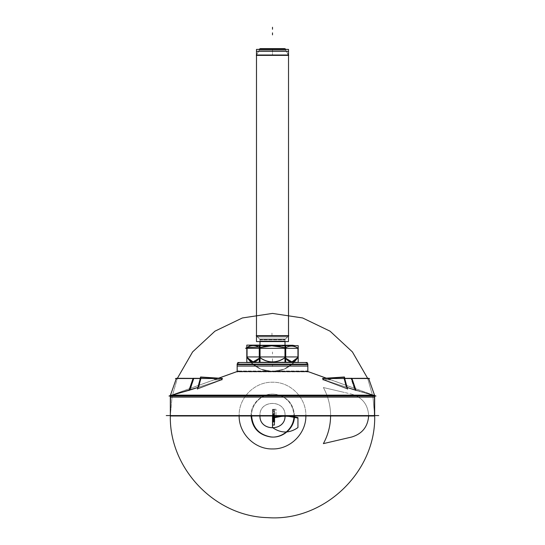 <?xml version="1.0" encoding="UTF-8"?>
<svg xmlns="http://www.w3.org/2000/svg" width="545" height="545" viewBox="0 0 545 545"><rect width="100%" height="100%" fill="white"/><g stroke="black" fill="none" stroke-linecap="round" stroke-linejoin="round"><path stroke-width="0.41" stroke-dasharray="2.73 2.04" d="M285.56 48.995L259.44 48.995M259.945 48.995L285.055 48.995M285.253 49.391L288.707 55.379L284.817 48.628L260.156 48.628L256.259 55.379L288.707 55.379M259.747 49.391L256.293 55.379M259.72 49.391L259.209 50.269L285.791 50.269L285.28 49.391L285.791 50.269L259.209 50.269L259.72 49.391L256.259 55.379L259.72 49.391L256.477 55.011L288.523 55.011L288.523 55.379L285.28 49.391L288.741 55.379L285.28 49.391M288.523 49.391L256.477 49.391L256.504 341.586L288.523 341.586L288.496 49.391M288.523 49.425L256.477 49.425M256.477 51.353L288.523 51.353M256.204 335.666L260.278 339.773L284.722 339.773L260.278 339.773L256.204 335.666L260.278 339.773L256.477 335.965L259.979 339.467L285.021 339.467L259.979 339.467L285.021 339.467L285.021 341.586L285.021 339.467L259.979 339.467L259.979 341.586L259.979 339.467L285.021 339.467L288.523 335.965L256.477 335.965L288.523 335.965L285.021 339.467L259.979 339.467L256.477 335.965L288.523 335.666L285.021 339.467L285.021 341.586L285.021 339.045L259.979 339.045L260.006 341.586M256.477 335.666L260.278 339.773L256.17 335.666L288.83 335.666L284.694 339.773L288.796 335.666M288.727 335.768L287.515 336.974L257.485 336.974L256.273 335.768L257.485 336.974L287.515 336.974L288.727 335.768M284.994 345.264L284.994 341.586M260.006 345.121L259.979 339.045L285.021 339.045L285.021 341.586M284.994 345.905L259.979 345.905L284.994 345.905M259.979 339.167L259.979 340.918L285.021 340.918L285.021 339.167L285.021 340.918L259.979 340.918L259.979 339.167M294.259 345.482L249.665 345.482M250.523 345.482L293.401 345.482L250.523 345.482L293.401 345.482L250.523 345.482L293.401 345.482L250.523 345.482L293.401 345.482L250.523 345.482L247.055 347.485L247.055 348.316L247.055 347.485L250.523 345.482L293.401 345.482L250.523 345.482L247.055 347.485C251.279 344.869 255.516 344.924 259.774 347.642L259.774 357.459A20.431 20.431 0 0 0 285.226 357.459L285.226 356.941L285.226 357.459A20.431 10.212 -90 0 0 297.945 357.459L294.13 362.33L297.945 357.459C293.707 363.352 289.463 363.352 285.226 357.459L285.226 347.948L285.226 357.459A20.431 20.431 0 0 1 284.967 357.656L285.73 358.222M246.803 345.121L246.803 362.33L260.033 362.33L259.979 345.121L259.979 345.482L259.979 345.121L259.979 345.482L285.021 345.264L259.979 345.482L285.021 345.264L285.021 345.905L285.021 345.264M293.666 345.659L298.265 348.316L292.992 345.264L250.898 345.264L245.611 348.316L298.265 348.316M250.775 345.339L249.637 345.993C251.327 345.149 255.155 345.162 261.116 346.048C268.794 345.23 276.288 345.264 283.611 346.15L287.76 345.659L283.611 346.15C276.288 345.264 268.794 345.23 261.116 346.048C255.155 345.162 251.327 345.149 249.637 345.993L250.775 345.339M287.951 345.646L294.647 346.198L293.156 345.339L294.647 346.198L292.808 345.659M250.938 345.264L260.033 345.264M285.73 362.33L298.197 362.33L298.197 345.659L285.73 345.659M259.27 358.222L260.033 357.656A20.431 20.431 0 0 1 259.774 357.459L259.774 356.941L259.774 357.459C255.537 363.352 251.293 363.352 247.055 357.459L250.87 362.33L247.055 357.459A20.431 10.212 90 0 0 259.774 357.459L259.774 347.642C268.195 345.128 276.676 345.23 285.226 347.948L285.73 347.676L285.226 347.948C289.45 345.435 293.694 345.482 297.945 348.105L297.945 348.105C293.694 345.482 289.45 345.435 285.226 347.948C276.676 345.23 268.195 345.128 259.774 347.642C255.516 344.924 251.279 344.869 247.055 347.485L247.055 348.316L247.055 347.485C251.279 344.869 255.516 344.924 259.774 347.642L259.774 348.316L259.774 347.642C268.195 345.128 276.676 345.23 285.226 347.948L285.226 348.316L285.226 347.948C289.45 345.435 293.694 345.482 297.945 348.105L293.707 345.659M285.73 347.676L285.226 347.948L285.226 357.459A20.431 10.212 90 0 0 285.73 358.215A20.431 10.212 -90 0 1 285.226 357.459C276.744 363.352 268.256 363.352 259.774 357.459A20.431 10.212 90 0 1 259.27 358.215A20.431 10.212 -90 0 0 259.774 357.459A20.431 10.212 90 0 1 259.27 358.215A20.431 10.212 90 0 0 259.774 357.459A20.431 20.431 0 0 0 285.226 357.459A20.431 20.431 0 0 1 284.967 357.656A20.431 20.431 0 0 0 285.226 357.459A20.431 10.212 -90 0 0 297.945 357.459A30.05 30.05 0 0 1 294.13 362.33A30.05 30.05 0 0 0 297.945 357.459L297.945 356.941L297.945 357.459A30.05 30.05 0 0 1 294.13 362.33L298.21 356.941A30.05 29.989 -90 0 1 272.5 371.52L260.857 369.176L251.034 362.5L260.857 369.176L272.5 371.52L284.143 369.176L293.966 362.5L284.143 369.176L272.5 371.52C280.859 371.383 288.012 368.379 293.959 362.5L251.041 362.5C256.988 368.379 264.141 371.383 272.5 371.513C264.141 371.383 256.988 368.379 251.041 362.5L293.959 362.5C288.012 368.379 280.859 371.383 272.5 371.513A30.05 30.05 0 0 1 251.034 362.5A30.05 30.05 0 0 0 293.966 362.5A30.05 30.05 0 0 1 251.041 362.5A30.05 30.05 0 0 0 293.959 362.5A30.05 30.05 0 0 1 272.5 371.52A30.05 30.05 0 0 0 293.959 362.5L251.041 362.5A30.05 30.05 0 0 0 272.5 371.52A30.05 30.05 0 0 1 251.041 362.5A30.05 30.05 0 0 0 272.5 371.52A30.05 29.989 -90 0 1 246.79 356.941L246.735 356.941A30.05 30.05 0 0 0 250.87 362.33A30.05 30.05 0 0 1 247.055 357.459A30.05 30.05 0 0 0 250.87 362.33A30.05 30.05 0 0 1 246.735 356.941C252.771 366.308 261.362 371.172 272.5 371.52A30.05 29.989 90 0 0 293.925 362.5M284.967 362.33L284.967 345.659M259.27 362.343L259.27 345.394L285.73 345.394L285.73 362.343L259.27 362.343M260.033 362.33L259.27 362.33M298.21 356.941A30.05 29.989 90 0 1 294.089 362.33M294.13 362.33L298.265 356.941L246.735 356.941L250.87 362.33A30.05 30.05 0 0 1 247.055 357.459A20.431 10.212 90 0 0 259.774 357.459A20.431 20.431 0 0 0 285.226 357.459L285.226 356.941L285.226 357.459A20.431 10.212 -90 0 0 297.945 357.459A20.431 10.212 90 0 1 285.226 357.459L284.967 347.873M246.79 356.941A30.05 29.989 90 0 0 250.911 362.33M251.075 362.5A30.05 29.989 90 0 0 294.245 362.153L250.755 362.153A30.05 29.989 90 0 0 272.5 371.513A30.05 29.989 -90 0 1 250.755 362.153L294.245 362.153A30.05 29.989 -90 0 1 272.5 371.513A30.05 30.05 0 0 1 250.707 362.153A30.05 30.05 0 0 0 272.5 371.513A30.05 30.05 0 0 1 251.041 362.5L293.959 362.5A30.05 30.05 0 0 1 272.5 371.513L284.143 369.176L293.966 362.5L284.143 369.176L272.5 371.52L260.857 369.176L251.034 362.5M378.755 415.583L166.245 415.583M170.537 396.031L170.537 415.985L170.333 415.583L374.667 415.583L374.667 415.985L374.667 415.583L170.333 415.583L172.111 396.61L177.384 378.298L172.111 396.61L170.333 415.583L374.667 415.583L170.333 415.583L374.667 415.583L170.333 415.583L374.667 415.583L170.333 415.583L170.333 415.985L374.667 415.985L374.463 396.031M374.463 395.152L170.333 395.152L170.333 396.031L170.333 395.186L170.333 396.031L170.476 395.152L170.333 395.554L171.859 395.152L170.333 395.554L170.476 395.152L170.333 395.554L189.388 390.186L170.333 395.554L374.667 395.554L170.333 395.554L170.476 395.152L170.333 396.031L170.333 395.554L374.667 395.554L374.524 395.152L374.667 395.554L355.613 390.186L374.667 395.554L374.524 395.152L374.667 395.554L355.613 390.186L374.667 395.554L374.667 396.031L374.667 395.186L374.667 396.031L374.667 395.554L170.333 395.554L170.476 395.152L170.333 395.554L171.859 395.152L170.333 395.554L170.476 395.152L170.251 395.786L190.157 390.091L194.006 378.38L176.43 378.305L194.006 378.38L190.014 390.125L170.265 395.765L176.423 378.291L170.251 395.786L190.157 390.091L194.006 378.38L190.014 390.125L170.265 395.765L170.483 395.152L170.251 395.786L170.476 395.152L170.333 395.554L189.388 390.186M170.333 397.114L374.667 397.114M326.435 378.237L375.798 396.031L306.454 371.029L238.478 371.029L168.998 396.031L375.798 396.031M218.565 378.237L169.202 396.031M238.717 371.554L305.466 371.472M307.857 371.513L237.143 371.513L307.857 371.513L237.143 371.513L237.143 371.867L307.857 371.867L237.143 371.867L237.143 371.513L307.857 371.513M198.38 387.304L221.624 379.695L221.624 378.523L214.403 378.523L214.403 379.695L221.624 379.695L198.38 387.304L221.624 379.695L221.624 378.523L193.38 378.523L189.524 390.145L221.624 379.695L221.624 378.523L221.624 379.695L198.38 387.304L200.594 378.523L198.38 387.304L200.594 378.523L221.624 378.523L221.624 379.695L189.524 390.145L170.333 395.554L218.47 378.23L214.403 379.695L218.47 378.23L214.403 379.695L214.403 378.523L221.624 378.523L193.38 378.523L221.624 378.523L214.403 378.523L221.624 378.523L214.403 378.523L221.624 378.523L221.624 379.695L189.524 390.145L193.38 378.523L176.342 378.523L221.624 378.523L221.624 379.695L198.38 387.304L200.594 378.523L221.624 378.523L214.403 378.523L221.624 378.523L214.403 378.523L214.403 379.695L221.624 379.695L214.403 379.695L214.403 378.523L221.624 378.523L176.342 378.523L193.38 378.523L189.524 390.145L193.38 378.523L221.624 378.523L176.342 378.523L200.594 378.523L198.38 387.304L221.624 379.695L198.38 387.304L221.624 379.695L198.38 387.304L200.594 378.523L221.624 378.523L193.38 378.523L200.594 378.523L198.38 387.304L189.524 390.145L193.38 378.523L176.342 378.523L221.624 378.523L214.403 378.523L214.403 379.695L214.403 378.523L221.624 378.523L221.624 379.695L198.38 387.304L200.594 378.523L221.624 378.523L193.38 378.523L221.624 378.523L214.403 378.523L221.624 378.523L214.403 378.523L214.403 379.695L214.403 378.523L221.624 378.523L221.624 379.695L198.38 387.304L200.594 378.523L221.624 378.523L193.38 378.523L200.594 378.523L198.38 387.304L189.524 390.145L193.38 378.523L176.342 378.523L193.38 378.523L189.524 390.145L170.333 395.554L170.333 396.031L170.537 395.152M189.047 390.493L198.768 387.325L200.976 378.366L193.107 378.305L200.976 378.366L198.768 387.325L188.911 390.527L198.768 387.318L201.098 378.359L198.768 387.318L189.047 390.493L193.107 378.305L189.047 390.493M197.549 388.653L222.026 379.702L222.047 378.346L218.647 378.169L222.047 378.346L222.026 379.702L197.549 388.653L200.213 378.353L197.549 388.653M221.91 378.346L214.41 378.346L214.403 379.872L221.91 379.872L214.403 379.872L221.91 379.872L214.41 379.872L214.403 378.346L221.188 378.346L214.403 378.346L214.41 379.872L214.41 378.346L221.91 378.346L221.91 379.872L221.91 378.346M221.631 379.688L214.41 379.688L221.631 379.688M238.547 371.029L306.454 371.029M222.026 379.749L197.419 389.076L222.026 379.749M222.53 378.523L175.435 378.523L222.53 378.523M307.789 371.867L307.789 364.149L237.143 364.149L237.211 371.867M239.5 362.527L305.854 362.5L239.214 362.5A2.003 1.996 90 0 1 239.562 362.527L239.562 362.527A2.003 1.996 -90 0 0 237.245 364.85L307.83 364.85L237.245 364.85M237.177 364.149L237.17 364.85L237.177 364.149A2.003 2.003 0 0 0 237.143 364.503L307.857 364.503A2.003 2.003 0 0 0 307.823 364.149A2.003 2.003 0 0 1 307.857 364.503L237.143 364.503A2.003 2.003 0 0 1 237.177 364.149A2.003 2.003 0 0 0 237.143 364.503L307.857 364.503L237.143 364.503A2.003 2.003 0 0 1 237.177 364.149A2.003 2.003 0 0 0 237.143 364.503L307.857 364.503A2.003 2.003 0 0 0 307.823 364.149A2.003 2.003 0 0 1 307.857 364.503A2.003 2.003 0 0 0 307.823 364.149L307.83 364.85A2.003 2.003 -90 0 0 305.5 362.527L305.786 362.5A2.003 1.996 90 0 0 305.438 362.527L305.438 362.527A2.003 1.996 -90 0 1 307.755 364.85M237.143 366.063L307.857 366.063M307.189 362.5L237.811 362.5M330.59 378.346L323.812 378.346L330.597 378.346L330.597 379.872L323.09 379.872L330.597 379.872L323.09 379.872L330.59 379.872L330.597 378.346L330.59 379.872L330.59 378.346L323.09 378.346L323.09 379.872L323.09 378.346L330.59 378.346M330.59 379.688L323.369 379.688L330.59 379.688M346.62 387.304L355.476 390.145L351.62 378.523L368.658 378.523L351.62 378.523L355.476 390.145L323.376 379.695L330.597 379.695L323.376 379.695L346.62 387.304L323.376 379.695L323.376 378.523L323.376 379.695L323.376 378.523L351.62 378.523L344.406 378.523L346.62 387.304L323.376 379.695L346.62 387.304L323.376 379.695L323.376 378.523L323.376 379.695L346.62 387.304L344.406 378.523L323.376 378.523L351.62 378.523L344.406 378.523L346.62 387.304L344.406 378.523L323.376 378.523L330.597 378.523L323.376 378.523L323.376 379.695L355.476 390.145L351.62 378.523L368.658 378.523L323.376 378.523L330.597 378.523L330.597 379.695L330.597 378.523L323.376 378.523L368.658 378.523L351.62 378.523L355.476 390.145L346.62 387.304L355.476 390.145L351.62 378.523L344.406 378.523L346.62 387.304L344.406 378.523L323.376 378.523L368.658 378.523L351.62 378.523L355.476 390.145L374.667 395.554L326.53 378.23L330.597 379.695L326.53 378.23L330.597 379.695L330.597 378.523L330.597 379.695L330.597 378.523L323.376 378.523L368.658 378.523L323.376 378.523L330.597 378.523L323.376 378.523L330.597 378.523L323.376 378.523L330.597 378.523L330.597 379.695L330.597 378.523L323.376 378.523L323.376 379.695L346.62 387.304L344.406 378.523L323.376 378.523L323.376 379.695L330.597 379.695L323.376 379.695L355.476 390.145L351.62 378.523L344.406 378.523L346.62 387.304L323.376 379.695L346.62 387.304L323.376 379.695L346.62 387.304L344.406 378.523L323.376 378.523L351.62 378.523L355.476 390.145L374.667 395.554L355.476 390.145L351.62 378.523L368.658 378.523L323.376 378.523L368.658 378.523L323.376 378.523L351.62 378.523L344.406 378.523L346.62 387.304L374.667 395.554L374.524 395.152L374.667 395.554L355.613 390.186L374.667 395.554L374.667 396.031L374.667 395.152L374.667 396.031M347.451 388.653L322.974 379.702L322.953 378.346L326.353 378.169L322.953 378.346L322.974 379.702L347.451 388.653L344.787 378.353L347.451 388.653M355.953 390.493L346.232 387.325L344.024 378.366L351.893 378.305L344.024 378.366L346.232 387.325L356.089 390.527L346.232 387.318L343.902 378.359L346.232 387.318L355.953 390.493L351.893 378.305L355.953 390.493M330.597 379.695L323.376 379.695L330.597 379.695L330.597 378.523L330.597 379.695L330.597 378.523L323.376 378.523L368.658 378.523L351.62 378.523L355.476 390.145L374.667 395.554L374.524 395.152L374.742 395.786L354.986 390.125L350.994 378.366L354.843 390.091L374.749 395.786L354.843 390.091L350.994 378.38L368.57 378.305L350.994 378.38L354.986 390.125L374.735 395.765L368.577 378.291L374.742 395.765L374.524 395.152L374.667 395.554L374.524 395.152L374.667 395.554L355.613 390.186M322.974 379.749L347.581 389.076L322.974 379.749M322.47 378.523L369.565 378.523L322.47 378.523M256.477 55.011L256.477 55.379L256.477 55.011L288.523 55.011L256.477 55.011L256.477 55.379M260.033 347.567L259.774 357.459L259.774 347.642L259.27 347.349L259.774 348.316L259.27 347.349M247.055 356.941L247.055 357.459A20.431 10.212 90 0 0 259.774 357.459L259.774 356.941L259.774 357.459A20.431 20.431 0 0 0 260.033 357.656A20.431 20.431 0 0 1 259.774 357.459A20.431 10.212 -90 0 1 247.055 357.459L247.055 356.941L247.055 357.459M297.945 348.316L297.945 348.105C293.694 345.482 289.45 345.435 285.226 347.948L285.226 357.459A20.431 10.212 -90 0 0 285.73 358.215A20.431 10.212 -90 0 1 285.226 357.459A20.431 20.431 0 0 1 284.967 357.656M285.055 415.583C285.832 399.383 259.168 399.383 259.945 415.583L259.951 415.985L259.945 415.583C259.168 399.383 285.832 399.383 285.055 415.583L285.049 415.985L285.055 415.583M272.5 48.628L272.5 55.379L272.5 48.628M274.394 415.985L274.394 412.436L272.609 412.436L272.609 415.985L272.609 412.436L274.394 412.436L274.394 415.985L274.414 415.583L272.589 415.583L272.589 415.985L272.589 415.583L274.414 415.583L272.589 415.583L274.414 415.583L274.414 409.288L272.589 409.288L272.589 415.583L272.589 409.288L274.414 409.288L274.414 415.985M274.564 415.985L274.564 409.288L272.541 409.288L272.541 415.583L274.462 415.583L274.462 409.288L272.541 409.288L272.541 415.583L274.462 415.583L274.462 409.288L272.541 409.288L272.541 415.985L272.541 415.583L272.793 415.985L272.541 415.583L274.564 415.583L272.541 415.583L274.564 415.583L272.541 415.583L274.462 415.583L272.541 415.583L274.462 415.583L272.541 415.583L273.195 415.583L273.195 414.575L274.462 415.583L274.462 409.288L272.541 409.288L272.541 415.583L273.195 415.583L273.195 414.575L274.462 415.583L274.462 409.288L272.541 409.288L272.541 415.985L272.541 415.583L274.128 415.583L274.128 409.288L272.534 409.288L272.541 415.583L274.128 415.583L272.534 415.583L272.534 415.985L272.541 409.288L272.541 415.583L273.195 415.583L272.541 415.583L272.534 409.288L272.534 415.583L274.128 415.583L274.128 415.985M288.523 55.011L288.523 55.379M288.523 335.666L256.477 335.965L259.979 339.467L285.021 339.467L259.979 339.467L259.979 341.586L259.979 339.045L259.979 341.586M274.128 409.288L272.534 409.288L273.195 409.288L273.195 410.303L274.462 409.288L274.462 415.985L274.462 409.288L273.195 410.303L273.195 409.288L272.541 409.288L274.564 409.288M272.5 351.988L272.5 353.991L272.5 351.988M274.353 415.583L272.65 415.583L272.65 415.985L272.65 415.583L274.353 415.583L272.65 415.583L274.353 415.583L274.353 409.288L272.65 409.288L272.65 415.583L274.38 415.583L274.38 409.288L272.623 409.288L272.65 415.583L274.38 415.583L274.38 409.288L272.623 409.288L272.623 415.985L272.623 415.583L273.958 415.583C272.262 414.861 272.296 414.152 274.06 413.451C272.432 412.735 272.5 412.034 274.264 411.352C272.629 410.657 272.663 409.969 274.36 409.288L272.643 409.288L272.623 415.583L273.958 415.583C272.262 414.861 272.296 414.152 274.06 413.451C272.432 412.735 272.5 412.034 274.264 411.352C272.629 410.657 272.663 409.969 274.36 409.288L272.643 409.288L272.643 415.985L272.643 415.583L274.38 415.583L272.623 415.583L272.643 409.288L274.353 409.288L274.353 415.583M259.979 345.121L259.979 345.905L259.979 345.121M274.38 415.985L274.38 415.583L274.38 415.985M294.477 415.583C293.496 403.6 287.099 396.488 275.279 394.267C263.099 392.611 251.231 403.3 251.599 415.583L251.599 415.985L251.599 415.583C251.231 403.3 263.099 392.611 275.279 394.267C287.099 396.488 293.496 403.6 294.477 415.583L294.47 415.985L294.477 415.583M259.979 345.482L285.021 345.482M285.021 415.583L285.015 415.985L285.021 415.583C285.798 399.431 259.202 399.431 259.979 415.583C259.202 399.431 285.798 399.431 285.021 415.583M259.985 415.985L259.979 415.583L259.985 415.985M271.962 333.104L271.962 335.107L271.962 333.104M273.14 415.985L273.958 415.583L272.643 415.583L273.958 415.583L273.14 415.985M297.945 356.941L297.945 357.459M285.226 348.316L285.226 347.948C276.676 345.23 268.195 345.128 259.774 347.642L259.774 356.941M286.752 415.985L282.623 415.985L286.752 415.985M259.774 348.316L259.774 347.642C255.516 344.924 251.279 344.869 247.055 347.485L247.055 348.316M289.906 415.985L280.001 415.985L289.906 415.985M290.444 415.985L280.539 415.985L290.444 415.985M285.226 356.941L285.226 357.459A20.431 20.431 0 0 1 259.774 357.459A20.431 20.431 0 0 0 260.033 357.656M287.821 415.985L283.693 415.985L287.821 415.985M214.403 379.695L221.624 379.695L214.403 379.695L214.403 378.523L214.403 379.695L221.624 379.695L221.624 378.523L193.38 378.523L189.524 390.145L170.333 395.554L218.47 378.23L170.333 395.554L189.524 390.145L170.333 395.554L189.524 390.145L193.38 378.523L176.342 378.523L193.38 378.523L176.342 378.523L193.38 378.523L189.524 390.145L170.333 395.554L170.333 396.031M374.667 415.583L372.889 396.61L367.616 378.298L372.889 396.61L374.667 415.583M272.5 359.843L272.5 361.846L272.5 359.843M272.5 358.787L272.5 360.797L272.5 358.787M238.478 371.029L237.143 371.867L238.478 371.029M272.5 414.077L272.5 414.581L274.503 414.581L274.503 414.077L272.5 414.077L272.5 414.581L274.503 414.581L274.503 414.077L272.5 414.077L274.503 414.077L272.5 413.948L274.503 414.077L272.5 413.948L274.503 414.077L274.503 413.58L272.5 413.58L272.5 413.948L274.503 413.948L274.503 413.58L272.5 413.58L272.5 413.948L274.503 413.948L274.503 413.58L272.5 413.58L272.5 415.583L274.503 415.583L274.503 414.581L272.5 414.581L272.5 415.583L274.503 415.583L274.503 414.581L272.5 414.581L274.503 414.581L274.503 413.58L272.5 413.58L272.5 414.581L274.503 414.581L274.503 413.58L272.5 413.58L272.5 415.583L274.503 415.583L274.503 415.215L272.5 415.215L272.5 415.583L274.503 415.583L274.503 415.215L272.5 415.215L274.503 415.215L272.5 415.086L274.503 415.215L272.5 415.086L274.503 415.086L274.503 414.581L272.5 414.581L272.5 415.086L274.503 415.086L274.503 414.581L272.5 414.581L274.503 414.581L274.503 413.58L272.5 413.58L272.5 414.581L274.503 414.581L274.503 413.58L272.5 413.58L272.5 413.948L274.503 413.948L274.503 413.58L272.5 413.58L272.5 413.948L274.503 413.948L272.5 413.948L274.503 414.077L272.5 413.948L272.5 415.583L274.503 415.583L274.503 414.581L272.5 414.581L272.5 415.583L274.503 415.583L274.503 414.581L272.5 414.581L274.503 414.581L274.503 414.077L272.5 414.077L272.5 414.581L274.503 414.581L274.503 414.077L272.5 414.077L274.503 414.077L274.503 413.58L272.5 413.58L272.5 415.086L274.503 415.086L274.503 414.581L272.5 414.581L272.5 415.086L274.503 415.086L274.503 414.581L272.5 414.581L274.503 414.581L274.503 413.58L272.5 413.58L272.5 414.581L274.503 414.581L274.503 413.58L272.5 413.58L272.5 413.948L274.503 413.948L274.503 413.58L272.5 413.58L272.5 413.948L274.503 413.948L272.5 413.948L274.503 414.077L272.5 413.948L272.5 415.583L274.503 415.583L274.503 415.086L272.5 415.086L274.503 415.086L272.5 415.086L274.503 415.215L272.5 415.215L272.5 415.583L274.503 415.583L274.503 415.215L272.5 415.215L272.5 415.583L274.503 415.583L274.503 415.215L272.5 415.215L272.5 415.583L274.503 415.583L274.503 415.215L272.5 415.215L272.5 415.583L274.503 415.583L274.503 414.581L272.5 414.581L272.5 415.583L274.503 415.583L274.503 414.581L272.5 414.581L274.503 414.581L274.503 414.077L272.5 414.077L272.5 414.581L274.503 414.581L274.503 414.077L272.5 414.077L274.503 414.077L274.503 413.58L272.5 413.58L272.5 415.086L274.503 415.086L274.503 414.581L272.5 414.581L272.5 415.086L274.503 415.086L274.503 414.581L272.5 414.581L274.503 414.581L274.503 413.58L272.5 413.58L272.5 414.581L274.503 414.581L274.503 413.58L272.5 413.58L272.5 413.948L274.503 413.948L274.503 413.58L272.5 413.58L272.5 413.948L274.503 413.948L272.5 413.948L274.503 414.077L272.5 413.948L272.5 415.583L274.503 415.583L274.503 415.086L272.5 415.086L274.503 415.086L272.5 415.086L274.503 415.215L272.5 415.215L272.5 415.583L274.503 415.583L274.503 415.215L272.5 415.215L272.5 415.583L274.503 415.583L274.503 414.581L272.5 414.581L272.5 415.583L274.503 415.583L274.503 414.581L272.5 414.581L274.503 414.581L274.503 414.077L272.5 414.077L272.5 414.581L274.503 414.581L274.503 414.077L272.5 414.077L274.503 414.077L274.503 413.58L272.5 413.58L272.5 415.086L274.503 415.086L274.503 414.581L272.5 414.581L272.5 415.086L274.503 415.086L274.503 414.581L272.5 414.581L274.503 414.581L274.503 413.58L272.5 413.58L272.5 413.948L274.503 413.948L272.5 413.948L272.5 415.583L274.503 415.583L274.503 415.086L272.5 415.086L274.503 415.086L272.5 415.086L274.503 415.215L272.5 415.215L272.5 415.583L274.503 415.583L274.503 414.581L272.5 414.581L274.503 414.581L274.503 414.077L272.5 414.077L274.503 414.077L274.503 413.58L272.5 413.58L272.5 415.086L274.503 415.086L274.503 414.581L272.5 414.581L274.503 414.581L274.503 413.58L272.5 413.58L272.5 413.948L274.503 413.948L272.5 413.948L272.5 415.583L274.503 415.583L274.503 415.086L272.5 415.086L274.503 415.215L272.5 415.215L272.5 415.583L274.503 415.583L274.503 414.581L272.5 414.581L274.503 414.581L274.503 414.077L272.5 414.077M273.195 416.591L273.195 415.583L273.195 416.591M274.462 415.583L274.033 416.203L274.462 415.583L272.541 415.583L274.462 415.583M323.376 387.536C328.138 396.283 330.543 405.63 330.597 415.583L330.59 415.985L330.597 415.583C330.543 405.63 328.138 396.283 323.376 387.536C328.138 396.283 330.543 405.63 330.597 415.583C330.543 405.63 328.138 396.283 323.376 387.536C328.138 396.283 330.543 405.63 330.597 415.583C330.543 405.63 328.138 396.283 323.376 387.536C328.138 396.283 330.543 405.63 330.597 415.583C330.543 405.63 328.138 396.283 323.376 387.536C328.138 396.283 330.543 405.63 330.597 415.583C330.543 405.63 328.138 396.283 323.376 387.536L344.406 392.441L323.376 387.536M368.652 415.985L368.658 415.644C367.964 404.526 362.289 397.353 351.62 394.124L344.406 392.441L351.62 394.124C362.289 397.353 367.964 404.526 368.658 415.644C367.964 404.526 362.289 397.353 351.62 394.124C362.289 397.353 367.964 404.526 368.658 415.644C367.964 404.526 362.289 397.353 351.62 394.124C362.289 397.353 367.964 404.526 368.658 415.644C367.964 404.526 362.289 397.353 351.62 394.124C362.289 397.353 367.964 404.526 368.658 415.644C367.964 404.526 362.289 397.353 351.62 394.124C362.289 397.353 367.964 404.526 368.658 415.644L368.652 415.985M272.5 364.503L272.5 366.506L272.5 364.503M276.002 415.556L276.002 409.261L272.854 409.261L272.854 415.556L276.002 415.556L276.002 409.261L272.854 409.261L272.854 415.556L276.002 415.556L276.002 409.261L272.854 409.261L272.854 415.556L276.002 415.556L276.002 409.261L272.854 409.261L272.854 415.556L276.002 415.556M239.146 415.583L239.146 415.985L239.146 415.583C238.683 397.789 254.644 381.786 272.466 382.229C290.315 381.752 306.317 397.768 305.854 415.583C306.317 397.768 290.315 381.752 272.466 382.229C254.644 381.786 238.683 397.789 239.146 415.583M305.854 415.985L305.854 415.583L305.854 415.985M251.041 415.583C250.686 403.464 262.22 392.85 274.271 394.199C286.363 396.242 292.924 403.368 293.959 415.583L293.953 415.985L293.959 415.583C292.924 403.368 286.363 396.242 274.271 394.199C262.22 392.85 250.686 403.464 251.041 415.583L251.047 415.985L251.041 415.583M355.476 390.145L374.667 395.554L355.476 390.145M323.376 378.523L323.376 379.695L323.376 378.523M193.38 378.523L176.342 378.523M368.658 378.523L351.62 378.523M274.503 415.086L274.503 414.581L272.5 414.581L272.5 415.086L274.503 415.086L272.5 415.215L274.503 415.086M288.83 335.666L284.722 339.773L288.83 335.666M214.403 378.346L214.403 379.872L214.403 378.346M218.47 378.23L170.333 395.554M326.53 378.23L374.667 395.554M305.786 362.5L239.214 362.5M305.5 362.527L239.146 362.5M307.83 364.85L307.823 364.149M294.293 362.153C288.305 368.256 281.043 371.377 272.5 371.513C263.957 371.377 256.695 368.256 250.707 362.153C256.695 368.256 263.957 371.377 272.5 371.513C281.043 371.377 288.305 368.256 294.293 362.153M330.597 378.346L330.597 379.872L330.597 378.346"/><path stroke-width="0.82" d="M285.56 48.995L259.44 48.995M259.72 49.391L260.156 48.628L284.844 48.628L285.28 49.391L284.899 48.723L285.28 49.391L285.055 48.995L259.945 48.995L285.055 48.995L259.945 48.995L259.72 49.391L260.101 48.723L259.72 49.391L259.945 48.995L285.055 48.995L259.945 48.995L259.72 49.391L260.156 48.628L259.747 49.391M285.28 49.391L284.844 48.628L285.253 49.391M288.707 55.379L256.293 55.379M288.523 55.011L288.496 341.586L256.477 341.586L256.504 49.391L288.523 49.391L288.523 55.011L256.477 55.011L288.523 55.011L256.477 55.011L256.477 49.391L256.477 55.011M256.477 49.425L256.477 51.353L256.477 49.425L288.523 49.425L288.523 51.353L288.523 49.425M288.523 51.353L256.477 51.353M256.204 335.666L288.796 335.666M256.477 335.965L288.523 335.965L256.477 335.965L288.523 335.965L256.477 335.965L256.477 341.586L256.477 335.965M284.994 341.586L284.994 345.264M260.006 341.586L260.006 345.121M294.259 345.482L249.665 345.482M260.033 345.264L293.033 345.264L293.666 345.659M250.938 345.264L245.611 348.316L298.265 348.316M292.808 345.659L287.951 345.646M285.73 362.33L298.197 362.33L298.197 345.659L285.73 345.659M284.967 362.33L284.967 345.659M285.226 347.948C276.662 345.23 268.181 345.128 259.774 347.642C268.181 345.128 276.662 345.23 285.226 347.948C289.45 345.435 293.687 345.482 297.945 348.105C293.687 345.482 289.45 345.435 285.226 347.948C289.45 345.435 293.687 345.482 297.945 348.105C293.687 345.482 289.45 345.435 285.226 347.948C276.662 345.23 268.181 345.128 259.774 347.642C255.516 344.924 251.272 344.869 247.055 347.485L258.732 347.056M297.945 348.316L297.945 356.941M297.945 357.459A20.431 10.212 -90 0 1 285.73 358.215A20.431 10.212 90 0 0 297.945 357.459A20.431 10.212 -90 0 1 285.73 358.215A20.431 10.212 -90 0 0 297.945 357.459L291.902 361.894L285.73 358.222M285.226 356.941L285.226 348.316M259.27 362.33L246.803 362.33L246.803 345.121L260.033 345.121L246.803 345.121M247.055 348.316L247.055 356.941M260.033 362.33L260.033 345.121M259.774 348.316L259.774 356.941M247.055 357.459A20.431 10.212 90 0 0 259.27 358.215A20.431 10.212 90 0 1 247.055 357.459A20.431 10.212 -90 0 0 259.27 358.215A20.431 10.212 90 0 1 247.055 357.459L253.098 361.894L259.27 358.222M285.73 362.343L285.73 345.394L259.27 345.394L259.27 362.343L285.73 362.343M260.033 347.567L271.744 345.823L283.434 347.444M284.967 357.656A20.431 20.431 0 0 1 260.033 357.656A20.431 20.431 0 0 0 284.967 357.656A20.431 20.431 0 0 1 260.033 357.656A20.431 20.431 0 0 0 284.967 357.656M246.79 356.941L298.21 356.941M259.774 357.459C268.256 363.352 276.744 363.352 285.226 357.459M378.755 415.583L166.245 415.583M374.463 396.031L374.463 415.985L170.333 415.985L170.537 396.031M374.463 395.152L170.537 395.152M170.333 396.031L170.333 415.583C169.066 468.407 214.819 516.388 267.636 517.634C323.88 521.872 376.22 471.963 374.667 415.583L374.667 396.031L374.667 415.583C376.22 471.963 323.88 521.872 267.636 517.634C214.819 516.388 169.066 468.407 170.333 415.583L170.333 396.031L170.333 415.583M306.454 371.029L326.435 378.237M238.547 371.029L218.565 378.237M375.798 396.031L169.202 396.031M170.258 395.786L176.423 378.305L194.006 378.366L176.43 378.291L170.258 395.765M170.476 395.152L176.342 378.523L170.333 395.554L374.667 395.554L170.333 395.554L374.667 395.554L376.002 396.031L374.667 395.554L368.658 378.523L374.667 395.554L170.333 395.554L168.998 396.031L170.333 395.554L168.998 396.031L170.333 395.554L176.342 378.523L170.476 395.152M193.107 378.305L201.098 378.359L193.107 378.305L188.911 390.527L193.107 378.305M200.213 378.353L200.567 376.997L218.647 378.169L200.567 376.997L200.213 378.353M221.188 378.346L221.91 378.346L221.91 379.872L221.91 378.346L221.188 378.346M221.624 379.695L221.624 378.523L221.624 379.695M305.466 371.472L238.717 371.554M307.789 371.867L307.857 364.149L237.143 364.149L237.143 371.513L218.47 378.23L237.143 371.513L237.143 364.503L307.857 364.503L237.143 364.503L307.857 364.503L237.143 364.503L237.143 371.513L307.857 371.513L326.53 378.23L306.522 371.029L326.53 378.23M222.026 379.749L222.047 378.38L200.621 377.31L197.419 389.076L200.621 377.31L222.047 378.38L222.026 379.749M200.71 378.523L198.38 387.304L200.71 378.523M189.388 390.186L171.859 395.152L198.38 387.304L189.388 390.186L193.38 378.523L189.388 390.186L193.38 378.523L189.388 390.186L198.38 387.304L189.388 390.186L193.38 378.523L189.388 390.186L198.38 387.304L189.388 390.186L193.38 378.523L189.388 390.186L193.38 378.523L189.388 390.186L198.38 387.304M222.53 378.523L175.435 378.523L222.53 378.523M307.857 366.063L307.857 364.237L307.857 366.063L237.143 366.063L237.143 364.237L237.143 366.063M307.823 364.149L307.4 363.229L305.854 362.5A2.003 2.003 0 0 1 307.823 364.149A2.003 2.003 0 0 0 305.854 362.5A2.003 2.003 0 0 1 307.823 364.149A2.003 2.003 0 0 0 305.854 362.5A2.003 2.003 0 0 1 307.823 364.149L307.435 363.27L305.5 362.527M239.5 362.527L237.6 363.229L237.177 364.149A2.003 2.003 0 0 1 239.146 362.5A2.003 2.003 0 0 0 237.177 364.149A2.003 2.003 0 0 1 239.146 362.5A2.003 2.003 0 0 0 237.177 364.149A2.003 2.003 0 0 1 239.146 362.5L239.5 362.527A2.003 2.003 90 0 0 237.177 364.85M305.786 362.5A2.003 1.996 90 0 1 307.755 364.85M239.214 362.5A2.003 1.996 90 0 0 237.245 364.85M218.47 378.23L237.143 371.513L218.47 378.23L237.143 371.513L218.47 378.23L237.143 371.513L307.857 371.513L307.857 364.503L307.857 371.513L307.857 364.503L237.143 364.503L237.143 371.513L307.857 371.513L237.143 371.513L237.143 364.149L237.211 371.867M307.189 362.5L237.811 362.5M323.812 378.346L323.09 378.346L323.09 379.872L323.09 378.346L323.812 378.346M323.376 379.695L323.376 378.523L323.376 379.695M344.787 378.353L344.433 376.997L326.353 378.169L344.433 376.997L344.787 378.353M351.893 378.305L343.902 378.359L351.893 378.305L356.089 390.527L351.893 378.305M374.742 395.786L368.577 378.305L350.994 378.366L368.57 378.291L374.742 395.765M355.613 390.186L351.62 378.523L355.613 390.186L346.62 387.304L344.29 378.523L346.62 387.304L344.29 378.523L346.62 387.304L355.613 390.186L351.62 378.523L355.613 390.186L346.62 387.304L344.29 378.523L346.62 387.304L344.29 378.523L346.62 387.304L344.29 378.523L346.62 387.304L355.613 390.186L351.62 378.523L355.613 390.186L346.62 387.304L355.613 390.186L351.62 378.523L355.613 390.186L351.62 378.523L355.613 390.186L346.62 387.304M322.974 379.749L322.953 378.38L344.379 377.31L347.581 389.076L344.379 377.31L322.953 378.38L322.974 379.749M322.47 378.523L369.565 378.523L322.47 378.523M374.667 397.114L170.333 397.114M288.523 55.379L288.523 335.666M256.477 55.379L256.477 335.666M259.979 341.586L259.979 345.121M285.021 341.586L285.021 345.264M259.945 415.583C259.168 431.783 285.832 431.783 285.055 415.583C285.832 431.783 259.168 431.783 259.945 415.583M272.5 27.25L272.5 29.253L272.5 27.25M274.394 418.73L274.394 415.985L274.394 418.73L272.609 418.73L274.394 418.73L272.609 418.73L274.394 418.73L274.394 425.025L274.394 418.73M272.609 415.985L272.609 425.025L274.394 425.025L272.609 425.025L272.609 415.985L272.589 421.878L274.414 421.878L274.414 415.985L274.414 421.878L272.589 421.878L272.589 415.985M272.5 32.87L272.5 34.873L272.5 32.87M256.477 55.065L256.477 335.931L256.477 55.065M274.564 421.878L272.541 421.878L272.534 415.985L272.534 421.878L272.541 415.583L272.541 421.878L272.541 415.583L272.541 421.878L274.462 421.878L274.462 415.985L274.462 421.878L274.462 415.985L274.462 421.878L274.462 415.985L274.462 421.878L272.541 421.878L274.564 421.878L274.564 415.985M272.65 415.985L272.65 421.878L274.353 421.878L274.353 415.985L274.353 421.878L272.65 421.878L274.38 421.878L274.38 415.985L274.38 421.878C272.663 421.196 272.629 420.508 274.264 419.814C272.5 419.132 272.432 418.437 274.06 417.722L273.14 415.985L274.06 417.722C272.432 418.437 272.5 419.132 274.264 419.814C272.629 420.508 272.663 421.196 274.36 421.878L272.623 421.878L274.36 421.878L272.643 421.878L272.65 415.985L272.623 421.878L272.643 415.985M251.599 415.583C252.58 427.573 258.977 434.678 270.797 436.906C282.978 438.555 294.845 427.873 294.477 415.583C294.845 427.873 282.978 438.555 270.797 436.906C258.977 434.678 252.58 427.573 251.599 415.583M285.021 415.583C285.798 431.735 259.202 431.735 259.979 415.583C259.202 431.735 285.798 431.735 285.021 415.583M250.898 345.264L245.611 348.316L250.898 345.264M259.774 347.642C255.516 344.924 251.272 344.869 247.055 347.485C251.272 344.869 255.516 344.924 259.774 347.642M297.945 418.056C289.45 415.562 280.968 415.617 272.5 418.206L272.5 427.559C280.982 433.459 289.463 433.459 297.945 427.559L297.945 418.056C289.45 415.562 280.968 415.617 272.5 418.206L272.5 427.559C280.982 433.459 289.463 433.459 297.945 427.559L297.945 418.056L286.752 415.985L297.945 418.056L297.945 427.559L297.945 418.206C289.477 415.617 280.995 415.562 272.5 418.056L272.5 427.559C280.982 433.459 289.463 433.459 297.945 427.559L297.945 418.206C289.477 415.617 280.995 415.562 272.5 418.056L272.5 427.559C280.982 433.459 289.463 433.459 297.945 427.559L297.945 418.056M282.623 415.985L272.5 417.743L272.5 427.559C280.982 433.459 289.463 433.459 297.945 427.559L297.945 417.743L289.906 415.985L297.945 417.743L287.821 415.985L297.945 417.743L297.945 427.559L297.945 417.586L290.444 415.985L297.945 417.586L297.945 427.559C289.463 433.459 280.982 433.459 272.5 427.559C280.982 433.459 289.463 433.459 297.945 427.559C289.463 433.459 280.982 433.459 272.5 427.559C280.982 433.459 289.463 433.459 297.945 427.559C289.463 433.459 280.982 433.459 272.5 427.559C280.982 433.459 289.463 433.459 297.945 427.559C289.463 433.459 280.982 433.459 272.5 427.559L272.5 417.586L272.5 427.559L272.5 417.743L282.623 415.985M280.001 415.985L272.5 417.586L280.001 415.985M280.539 415.985L272.5 417.743L280.539 415.985M283.693 415.985L272.5 418.056L272.5 427.559L272.5 418.056L283.693 415.985M367.616 378.298L352.397 351.906L330.066 331.183L302.625 317.96L272.5 313.416L242.375 317.96L214.934 331.183L192.603 351.906L177.384 378.298L192.603 351.906L214.934 331.183L242.375 317.96L272.5 313.416L302.625 317.96L330.066 331.183L352.397 351.906L367.616 378.298M273.801 416.312L273.195 416.591L273.195 415.583L273.195 416.591L273.801 416.312M274.128 421.878L272.534 421.878L273.195 421.878L273.195 420.869L274.462 421.878L273.195 420.869L273.195 421.878L272.541 421.878L274.128 421.878L274.128 415.985M274.462 415.583L274.033 416.203L274.462 415.583M330.597 415.583C330.543 425.536 328.138 434.89 323.376 443.63L351.62 437.042C362.234 433.84 367.916 426.708 368.658 415.644C367.916 426.708 362.234 433.84 351.62 437.042C362.234 433.84 367.916 426.708 368.658 415.644C367.916 426.708 362.234 433.84 351.62 437.042C362.234 433.84 367.916 426.708 368.658 415.644C367.916 426.708 362.234 433.84 351.62 437.042C362.234 433.84 367.916 426.708 368.658 415.644C367.916 426.708 362.234 433.84 351.62 437.042C362.234 433.84 367.916 426.708 368.658 415.644C367.916 426.708 362.234 433.84 351.62 437.042L323.376 443.63C328.138 434.89 330.543 425.536 330.597 415.583C330.543 425.536 328.138 434.89 323.376 443.63C328.138 434.89 330.543 425.536 330.597 415.583C330.543 425.536 328.138 434.89 323.376 443.63C328.138 434.89 330.543 425.536 330.597 415.583C330.543 425.536 328.138 434.89 323.376 443.63C328.138 434.89 330.543 425.536 330.597 415.583C330.543 425.536 328.138 434.89 323.376 443.63C328.138 434.89 330.543 425.536 330.597 415.583M239.146 415.583C238.683 433.404 254.685 449.414 272.534 448.937C290.356 449.38 306.317 433.377 305.854 415.583C306.317 433.377 290.356 449.38 272.534 448.937C254.685 449.414 238.683 433.404 239.146 415.583M293.959 415.583C294.314 427.709 282.78 438.323 270.729 436.967C258.637 434.93 252.076 427.798 251.041 415.583C252.076 427.798 258.637 434.93 270.729 436.967C282.78 438.323 294.314 427.709 293.959 415.583M374.667 396.031L374.667 415.583M272.541 421.878L274.462 421.878L272.541 421.878M170.333 395.152L170.333 395.554L170.333 395.152M237.143 364.149L237.143 371.867L237.143 364.149M307.857 364.149L307.857 371.867L307.857 364.149M237.177 364.149L237.552 363.29L239.146 362.5"/></g></svg>
